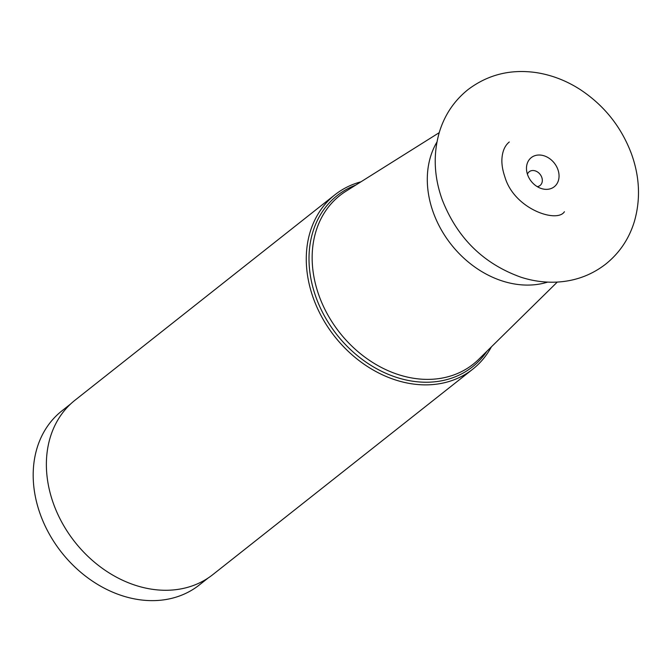 <?xml version="1.0" encoding="UTF-8"?>
<svg xmlns="http://www.w3.org/2000/svg" width="672" height="672" viewBox="0 0 672 672"><rect width="100%" height="100%" fill="white"/><g stroke="black" fill="none" stroke-linecap="round" stroke-linejoin="round"><path stroke-width="1.01" d="M70.602 403.998L61.782 410.97A110.897 87.864 51.7 0 0 40.354 514.483A110.897 87.864 51.7 0 0 167.219 599.298A110.897 87.864 51.7 0 0 199.307 584.984L208.127 578.012M334.933 194.779L75.037 400.184A111.14 88.057 51.7 0 0 53.558 503.924A111.14 88.057 51.7 0 0 212.864 574.585L472.769 369.172A111.14 88.057 -128.3 0 1 313.454 298.519A111.14 88.057 -128.3 0 1 334.933 194.779A111.14 88.057 -128.3 0 1 360.948 181.818M491.392 346.861A111.14 88.057 -128.3 0 1 472.769 369.172M436.943 142.027A93.349 73.962 51.7 0 0 433.331 212.57A93.349 73.962 51.7 0 0 547.663 282.114M527.68 174.947A18.556 14.7 51.7 0 0 541.733 188.656A18.556 14.7 51.7 0 0 557.852 169.428A18.556 14.7 51.7 0 0 539.154 155.014A18.556 14.7 51.7 0 0 526.504 169.386A18.556 14.7 51.7 0 0 527.68 174.947M537.256 186.648A8.753 6.93 51.7 0 0 540.07 185.48A8.753 6.93 51.7 0 0 541.758 177.307A8.753 6.93 51.7 0 0 529.217 171.746A8.753 6.93 51.7 0 0 527.419 174.208M486.948 351.229A109.133 86.461 -128.3 0 1 397.454 377.672A109.133 86.461 -128.3 0 1 316.092 297.562A109.133 86.461 -128.3 0 1 316.058 297.461A109.133 86.461 -128.3 0 1 355.673 185.128M439.211 132.67L345.845 191.302A107.503 85.176 51.7 0 0 319.099 295.856A107.503 85.176 51.7 0 0 319.133 295.957A107.503 85.176 51.7 0 0 478.666 359.369L557.29 282.072M605.774 264.054C591.805 274.89 575.828 280.888 557.844 282.038C545.546 282.752 533.333 281.173 521.212 277.301C483.58 263.894 457.254 238.056 442.235 199.786C433.978 176.786 433.02 154.232 439.37 132.14C444.646 114.904 454.171 100.75 467.947 89.662C488.057 74.474 511.031 68.821 536.886 72.702C552.191 75.188 566.639 80.808 580.23 89.569C604.262 105.47 621.348 126.924 631.487 153.93C639.744 176.929 640.702 199.483 634.351 221.575C629.068 238.812 619.542 252.966 605.774 264.054M509.292 141.977C505.268 145.261 502.874 150.217 502.11 156.845C501.379 162.733 502.32 169.478 504.932 177.089C514.307 209.185 557.038 223.398 564.421 211.739"/></g></svg>
